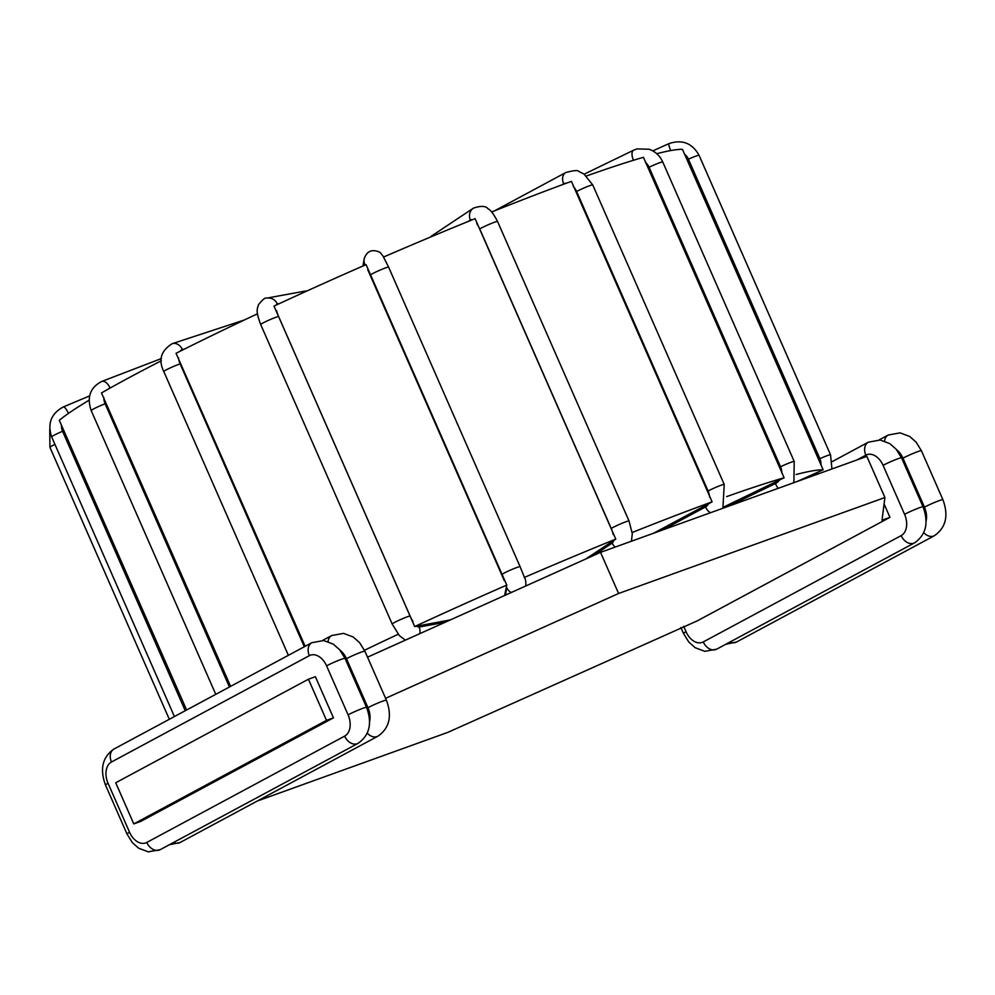 <?xml version="1.0" encoding="UTF-8"?>
<svg xmlns="http://www.w3.org/2000/svg" width="995" height="995" viewBox="0 0 995 995"><rect width="100%" height="100%" fill="white"/><g stroke="black" fill="none" stroke-linecap="round" stroke-linejoin="round"><path stroke-width="1.49" d="M367.466 657.023L368.921 656.551M364.481 650.27A347.205 25.522 -23.7 0 1 398.199 634.25M414.679 626.564A347.205 25.522 -23.7 0 1 506.766 585.097L366.085 264.633A347.205 25.522 -23.7 0 0 273.998 306.087L414.679 626.564L450.449 619.873M504.614 595.495L506.766 585.097M367.727 269.67L501.704 574.7A10.037 0.734 -23.7 0 1 510.821 569.924A10.037 0.734 -23.7 0 1 520.099 566.665L524.601 577.784M524.191 577.523A347.205 25.522 -23.7 0 1 615.781 539.116L475.1 218.651A347.205 25.522 -23.7 0 0 383.51 257.058L388.622 267.157A10.037 0.734 -23.7 0 1 388.622 267.182A10.037 0.734 -23.7 0 0 379.344 270.416A10.037 0.734 -23.7 0 0 370.227 275.192M585.732 559.003L615.781 539.116M632.198 532.512A347.205 25.522 -23.7 0 1 712.109 501.853L571.428 181.376A347.205 25.522 -23.7 0 0 491.629 211.997M653.566 533.245L712.109 501.853M726.636 496.617A347.205 25.522 -23.7 0 1 784.122 477.774L643.442 157.309A347.205 25.522 -23.7 0 0 586.441 175.978M723.701 507.027L784.122 477.774M796.075 474.503A347.205 25.522 -23.7 0 1 823.151 469.814L682.471 149.337A347.205 25.522 -23.7 0 0 656.737 153.678M796.771 481.642L823.151 469.814M305.154 646.302L176.053 353.287A347.205 25.522 -23.7 0 1 257.481 313.798M186.612 709.995L59.29 420.288A347.205 25.522 -23.7 0 1 89.102 400.201M161.327 360.762A347.205 25.522 -23.7 0 0 101.478 392.95L230.604 686.351M367.528 657.173L600.532 552.349L866.856 456.382L884.916 497.525L882.005 520.198L889.953 517.338L884.095 503.98M133.778 823.91L115.719 782.766L308.438 679.212L315.39 676.712L333.449 717.855L140.743 821.397L133.778 823.91L326.497 720.355L333.449 717.855M889.953 517.338L697.234 620.88L447.874 732.357L257.22 801.05M385.587 698.316L618.591 593.48L884.916 497.525M600.532 552.349L618.591 593.48M308.438 679.212L326.497 720.355M169.312 719.285L49.924 447.327A10.037 0.734 -23.7 0 1 54.949 444.392M185.244 710.729L62.573 431.283A12.91 12.562 -131.7 0 1 61.516 425.027M174.411 716.549L51.641 436.867A10.037 0.734 -23.7 0 1 62.573 431.283M51.641 436.867C47.262 423.509 51.18 413.522 63.394 406.905A10.037 2.201 67.3 0 1 68.456 413.398M229.435 686.985L105.109 403.759A12.91 10.833 -120.2 0 1 103.866 397.627M215.766 694.336L91.179 410.537A10.037 0.734 -23.7 0 1 95.719 407.851A10.037 0.734 -23.7 0 1 105.109 403.759M107.746 389.393A12.91 10.833 -120.2 0 1 110.084 388.062L110.122 388.05M91.179 410.537C86.677 397.117 90.197 387.428 101.764 381.446A10.037 5.41 69 0 1 110.084 388.062M180.12 351.235A12.91 7.798 -116.9 0 1 182.408 349.631L185.132 348.735M304.308 646.762L180.12 363.871A12.91 7.798 -116.9 0 1 178.553 357.914M288.363 655.319L163.789 371.533A10.037 0.734 -23.7 0 1 169.772 368.138A10.037 0.734 -23.7 0 1 180.12 363.871M163.789 371.533C158.168 360.028 160.941 350.762 172.135 343.71A10.037 7.972 71.8 0 1 182.408 349.631M306.821 291.037A10.037 9.564 -100.4 0 0 304.669 291.174L306.92 290.988M419.716 633.691A10.037 9.564 -100.4 0 0 419.119 627.037A12.91 3.818 -115 0 1 416.768 626.042M413.024 621.514A12.91 3.818 -115 0 1 410.064 615.955L278.588 316.447A12.91 3.818 -115 0 1 276.585 310.701M405.388 640.146L399.393 635.656L392.179 624.039A10.037 0.734 -23.7 0 1 399.704 619.947A10.037 0.734 -23.7 0 1 410.064 615.955M392.179 624.039L260.702 324.532A10.037 0.734 -23.7 0 1 268.227 320.44A10.037 0.734 -23.7 0 1 278.588 316.447M276.212 305.067A12.91 3.818 -115 0 1 277.294 303.935L279.533 303.525M260.702 324.532C255.653 310.9 257.108 309.756 258.414 304.831C262.506 299.582 265.292 297.343 266.784 298.114A10.037 9.564 79.6 0 1 277.294 303.935M445.126 622.261L419.119 627.037M506.206 585.781L506.691 587.61L505.46 595.122M501.704 574.7L504.154 580.483M506.691 587.61A10.037 10 9.3 0 0 511.293 592.498M525.634 586.043A10.037 10 9.3 0 0 525.808 585.222C525.994 581.864 525.584 579.351 524.601 577.66M388.622 267.157L520.099 566.665A10.037 0.734 -23.7 0 1 520.099 566.702M364.866 264.508A10.037 10 -170.7 0 1 364.158 258.887C366.807 250.976 372.093 248.787 380.003 252.32L383.908 257.17M468.11 221.499L470.374 219.994A10.037 9.241 -123.7 0 1 473.396 208.166L432.166 235.616A10.037 9.241 56.3 0 0 430.536 237.034M613.554 540.484A12.91 4.975 68.1 0 1 612.199 543.083L593.58 555.471M470.374 219.994A12.91 4.975 68.1 0 1 472.302 219.795M476.767 223.664A12.91 4.975 68.1 0 1 479.764 228.974L611.241 528.482A12.91 4.975 68.1 0 1 613.206 534.477M612.199 543.083A10.037 9.241 56.3 0 0 615.196 547.063M611.241 528.482A10.037 0.734 -23.7 0 1 621.353 523.557A10.037 0.734 -23.7 0 1 629.027 520.982L497.55 221.475A10.037 0.734 -23.7 0 0 489.876 224.049A10.037 0.734 -23.7 0 0 479.764 228.974M708.477 503.731A12.91 8.744 70.2 0 1 705.505 506.952L662.707 529.949M561.528 185.02L563.68 183.851A12.91 8.744 70.2 0 1 566.603 183.142M573.17 186.339A12.91 8.744 70.2 0 1 576.602 191.488L708.079 490.995A12.91 8.744 70.2 0 1 709.609 497.152M705.505 506.952A10.037 7.363 61.8 0 0 710.455 512.736M708.079 490.995A10.037 0.734 -23.7 0 1 718.104 486.393A10.037 0.734 -23.7 0 1 724.223 484.453L592.759 184.946A10.037 0.734 -23.7 0 0 586.627 186.873A10.037 0.734 -23.7 0 0 576.602 191.488M563.68 183.851A10.037 7.363 -118.2 0 1 565.881 172.496C573.891 170.406 578.145 170.033 578.667 171.389L583.978 174.013L592.759 184.946M779.545 479.951A12.91 11.442 74.4 0 1 775.379 483.558L728.9 506.094M645.32 162.21A12.91 11.442 74.4 0 1 649.063 167.247L780.54 466.754A12.91 11.442 74.4 0 1 781.759 473.023M775.379 483.558A10.037 4.589 64.1 0 0 778.264 488.309M780.54 466.754A10.037 0.734 -23.7 0 1 794.209 461.469L662.732 161.961A10.037 0.734 -23.7 0 0 649.063 167.247M633.467 160.282A10.037 4.589 -115.9 0 1 633.653 150.183L636.987 148.914L649.076 149.225C655.307 151.451 659.859 155.693 662.732 161.961M818.151 472.016A12.91 12.773 96.3 0 1 813.997 475.436M684.498 154.163A12.91 12.773 96.3 0 1 688.416 159.175L819.88 458.683A12.91 12.773 96.3 0 1 820.937 464.976M819.88 458.683A10.037 0.734 -23.7 0 1 830.539 454.802L699.062 155.295A10.037 0.734 -23.7 0 0 688.416 159.175M670.68 150.581A10.037 1.269 -114.2 0 1 668.889 143.641C682.147 139.176 692.197 143.069 699.062 155.295M856.844 459.988L865.849 455.163A11.48 8.408 -118.2 0 1 868.361 442.178L880.202 440.026L889.828 443.633L896.184 449.255L901.532 457.849A11.48 0.846 156.3 0 0 894.542 460.063A11.48 0.846 156.3 0 0 883.075 465.337L904.579 514.328A17.213 11.654 70.2 0 1 901.159 535.608L703.291 641.924A17.213 11.654 70.2 0 1 686.065 631.75L683.664 626.278M901.532 457.849L923.049 506.853A11.48 0.846 156.3 0 0 916.047 509.067A11.48 0.846 156.3 0 0 904.579 514.328M896.57 449.715A17.213 11.654 70.2 0 1 902.95 458.173L924.454 507.176A17.213 11.654 70.2 0 1 926.109 520.994M884.567 441.046A11.48 8.408 -118.2 0 1 888.236 435.026L900.077 432.862L909.704 436.469L916.059 442.091L921.407 450.698A11.48 0.846 156.3 0 0 914.417 452.912A11.48 0.846 156.3 0 0 902.95 458.173M921.407 450.698L942.912 499.689A11.48 0.846 156.3 0 0 935.922 501.903A11.48 0.846 156.3 0 0 924.454 507.176M942.912 499.689C948.782 515.634 945.946 527.636 934.417 535.683A11.48 8.408 -118.2 0 1 923.77 532.661M934.417 535.683L736.549 642.011A11.48 8.408 -118.2 0 1 730.019 641.999M865.849 455.163A17.213 11.654 70.2 0 1 883.075 465.337M923.049 506.853C928.907 522.798 926.071 534.8 914.542 542.847L716.674 649.175L704.833 651.327L695.194 647.72L688.851 642.098L683.503 633.504A11.48 0.846 -23.7 0 1 686.065 631.75M716.674 649.175A11.48 8.408 -118.2 0 1 703.291 641.924M914.542 542.847A11.48 8.408 -118.2 0 1 901.159 535.608M309.345 655.668A17.213 11.654 70.2 0 1 326.571 665.842L348.088 714.845A17.213 11.654 70.2 0 1 344.656 736.113L146.787 842.442A17.213 11.654 70.2 0 1 129.561 832.268L108.045 783.264A17.213 11.654 70.2 0 1 111.477 761.996L309.345 655.668A11.48 8.408 -118.2 0 1 311.87 642.695L323.698 640.544L333.337 644.151L339.681 649.772L345.029 658.367A11.48 0.846 156.3 0 0 338.039 660.58A11.48 0.846 156.3 0 0 326.571 665.842M345.029 658.367L366.546 707.37A11.48 0.846 156.3 0 0 359.543 709.584A11.48 0.846 156.3 0 0 348.088 714.845M366.546 707.37C372.416 723.303 369.58 735.305 358.038 743.364A11.48 8.408 -118.2 0 1 344.656 736.113M358.038 743.364L160.17 849.68A11.48 8.408 -118.2 0 1 146.787 842.442M160.17 849.68L148.33 851.844L138.703 848.237L132.347 842.616L126.999 834.009A11.48 0.846 -23.7 0 1 129.561 832.268M126.999 834.009L105.495 785.005A11.48 0.846 -23.7 0 1 108.045 783.264M105.495 785.005C99.624 769.073 102.46 757.071 113.99 749.024A11.48 8.408 61.8 0 0 111.477 761.996M340.066 650.22A17.213 11.654 70.2 0 1 346.447 658.69L367.963 707.681A17.213 11.654 70.2 0 1 369.605 721.512M328.064 641.564A11.48 8.408 -118.2 0 1 331.745 635.531L343.573 633.38L353.213 636.987L359.556 642.608L364.904 651.203A11.48 0.846 156.3 0 0 357.914 653.416A11.48 0.846 156.3 0 0 346.447 658.69M364.904 651.203L386.421 700.206C392.291 716.151 389.455 728.141 377.913 736.2L180.045 842.529A11.48 8.408 -118.2 0 1 173.516 842.516M377.913 736.2A11.48 8.408 -118.2 0 1 367.279 733.166M386.421 700.206A11.48 0.846 156.3 0 0 379.418 702.42A11.48 0.846 156.3 0 0 367.963 707.681M49.75 429.218L49.924 447.327M63.394 406.905L89.612 395.91M101.764 381.446L161.389 358.561M172.135 343.71L244.31 320.004M266.784 298.114L304.669 291.174M525.671 586.03L525.808 585.222M364.158 258.887L362.988 265.988M432.166 235.616L430.325 237.121M631.415 541.218L632.298 533.73L629.027 520.982M473.396 208.166C480.821 205.604 485.734 205.841 488.147 208.863C490.659 210.02 493.806 214.224 497.55 221.475M722.892 508.258L724.223 484.453M565.881 172.496L494.565 210.828M793.226 482.923L793.91 481.642L794.209 461.469M633.653 150.183L584.202 174.162M831.957 468.956L830.539 454.802M668.889 143.641L652.807 150.879M736.549 642.011L725.79 644.275M879.12 439.914L888.236 435.026M832.342 461.543L868.361 442.178M683.503 633.504L680.879 627.534M113.99 749.024L311.87 642.695M322.616 640.432L331.745 635.531M180.045 842.529L169.287 844.78"/></g></svg>
